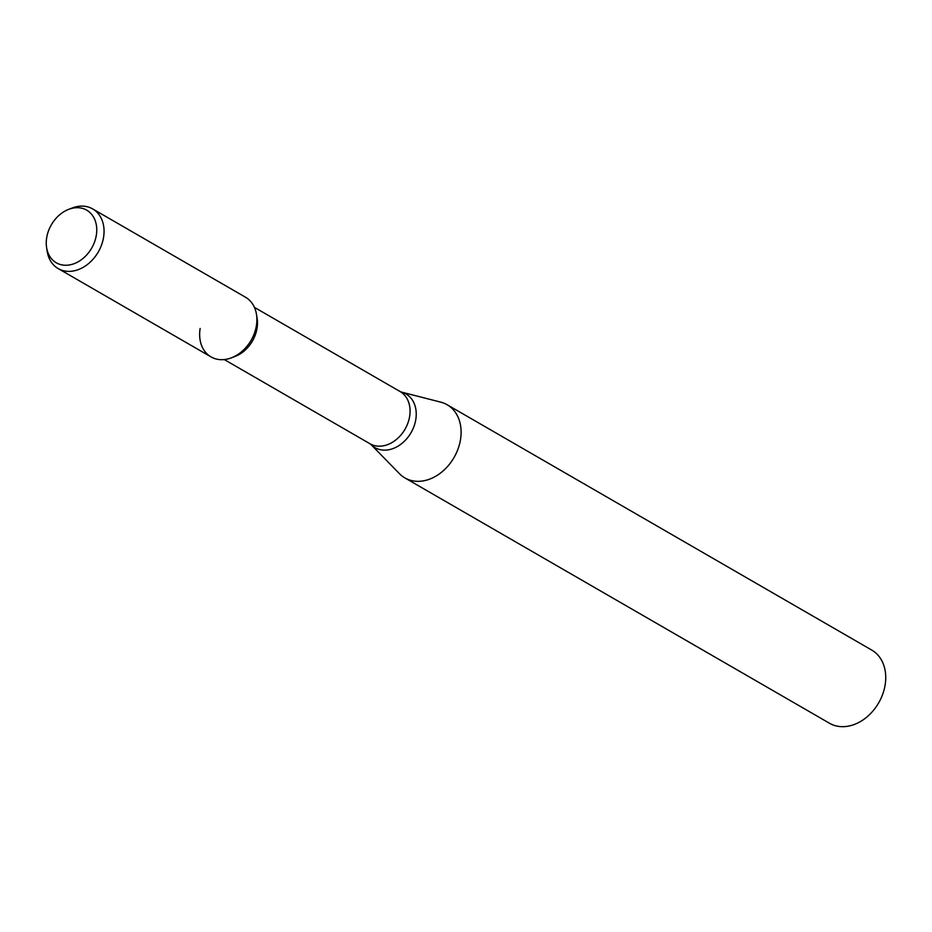 <?xml version="1.0" encoding="UTF-8"?>
<svg xmlns="http://www.w3.org/2000/svg" width="932" height="932" viewBox="0 0 932 932"><rect width="100%" height="100%" fill="white"/><g stroke="black" fill="none" stroke-linecap="round" stroke-linejoin="round"><path stroke-width="1.4" d="M200.135 328.495A34.461 26.399 -60 0 0 231.486 357.806A34.461 26.399 -60 0 0 256.51 314.503L257.139 318.488A30.139 23.09 -60 0 1 235.26 356.362L231.486 357.806M399.455 473.689A42.255 32.364 -60 0 0 404.872 477.906A42.255 32.364 -60 0 0 454.035 457.519A42.255 32.364 -60 0 0 447.15 404.744A42.255 32.364 -60 0 0 440.789 402.158L401.331 392.057A30.989 23.743 -60 0 1 411.047 432.669A30.989 23.743 -60 0 1 371.006 444.529L399.455 473.689M404.872 477.906L829.503 723.255A42.255 32.364 -60 0 0 878.666 702.868A42.255 32.364 -60 0 0 871.769 650.093L447.15 404.744M46.682 237.753A30.395 23.288 -60 0 0 46.6 247.562A30.395 23.288 -60 0 0 75.236 263.232A30.395 23.288 -60 0 0 96.544 226.348A30.395 23.288 -60 0 0 68.677 209.362A30.395 23.288 -60 0 0 46.682 237.753M46.6 247.562L47.183 251.314A34.461 26.399 -60 0 0 58.18 268.579A34.461 26.399 -60 0 0 98.291 251.955A34.461 26.399 -60 0 0 92.664 208.908A34.461 26.399 -60 0 0 72.207 207.999L68.677 209.362M58.18 268.579L211.028 356.898A34.461 26.399 -60 0 0 251.127 340.273A34.461 26.399 -60 0 0 245.512 297.226L92.664 208.908M224.286 359.566L369.957 443.737A30.139 23.09 -60 0 0 405.036 429.198A30.139 23.09 -60 0 0 400.119 391.557L254.436 307.374M369.957 443.737L371.006 444.529M400.119 391.557L401.331 392.057"/></g></svg>
